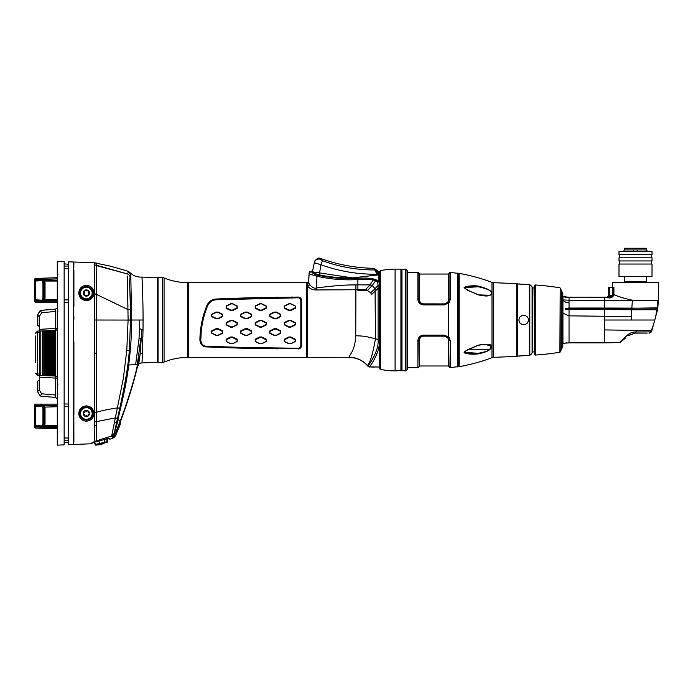 <?xml version="1.0" encoding="UTF-8"?>
<svg xmlns="http://www.w3.org/2000/svg" width="693" height="693" viewBox="0 0 693 693"><rect width="100%" height="100%" fill="white"/><g stroke="black" fill="none" stroke-linecap="round" stroke-linejoin="round"><path stroke-width="1.04" d="M73.493 277.399L73.493 275.13M57.285 404.132L35.69 404.132L57.285 404.132L35.69 404.132L40.636 404.132L43.425 405.284L44.707 407.38A3.119 3.119 0 0 1 45.036 408.775L45.036 423.371A3.119 3.119 0 0 1 44.707 424.766L43.269 427.165L42.394 427.07L43.78 424.298A2.079 2.079 0 0 0 43.997 423.371L43.997 408.775A2.079 2.079 0 0 0 43.78 407.848L42.49 405.284L57.285 405.284M57.285 302.365L35.69 302.365L40.636 302.365L35.69 302.365L35.69 299.8L42.975 300.26L43.78 298.648A2.079 2.079 0 0 0 43.997 297.721L43.997 283.125A2.079 2.079 0 0 0 43.78 282.198L42.394 279.426L43.269 279.331L43.2 278.179L57.285 277.685M41.259 302.269L42.49 301.212L43.425 301.212L40.636 302.365L35.69 302.365A1.039 1.039 0 0 1 34.65 301.325L34.65 279.478A1.039 1.039 0 0 1 35.655 278.447L43.2 278.179M57.285 427.659L43.269 427.165L43.2 428.317L57.285 428.811L35.655 428.049A1.039 1.039 180 0 1 34.65 427.018L34.65 405.171A1.039 1.039 0 0 1 35.69 404.132L40.636 404.132L41.563 405.284L42.49 405.284L43.78 407.848L44.707 407.38M34.65 425.918L34.65 425.45L34.65 425.918A1.039 0.468 0 0 0 35.69 426.377L35.69 404.132M64.146 442.55L64.146 444.871L57.285 445.149L57.285 261.348L64.146 261.625L64.146 264.154L64.146 261.625M64.146 442.351L64.146 264.154L64.146 266.06L68.295 266.06L68.295 273.813M64.146 415.514L64.146 406.644L68.295 406.644M68.295 268.494L64.146 268.494L64.146 266.06M64.146 301.264L64.146 290.982M68.295 442.229L68.295 444.707L73.493 444.499L73.493 261.997L68.295 261.789L68.295 442.229L68.295 440.436L64.146 440.436M64.146 302.486L68.295 302.486L68.295 301.672M68.295 291.389L68.295 276.507M68.295 264.267L64.146 263.834M73.493 262.872L73.493 263.401M73.493 264.284L73.9 264.761M73.493 274.03L73.493 288.981M73.493 294.568L73.493 304.21M73.493 305.024L73.493 315.445M73.493 332.683L73.493 341.857M73.493 360.36L73.493 387.534M73.493 399.74L73.493 414.466M73.493 441.64L73.493 436.616M73.9 414.587L73.9 341.814M73.9 319.3L73.9 316.571M73.9 306.878L73.9 269.863M73.9 266.77L73.9 265.869M73.9 442.065L73.493 262.439M73.9 264.284L73.9 263.349M73.9 262.015L94.681 262.864A13.193 13.193 -173.2 0 1 96.743 263.106L96.751 263.401M92.888 442.238L91.684 443.754L92.004 442.68L94.672 442.065L94.681 262.864L110.412 266.19L124.584 270.192L128.11 271.335L128.179 272.401L128.11 271.335L131.393 273.926M128.101 320.001L130.596 320.019L129.236 350.779C128.655 362.907 125.494 382.068 119.75 408.272L114.38 432.588L117.793 419.75C123.726 395.911 127.356 377.668 128.69 365.02C131.523 341.337 131.488 331.817 131.601 320.019L130.812 275.606L131.601 320.019L130.596 320.019L130.483 309.606C129.522 279.937 129.409 282.181 130.119 277.269L130.812 275.606A4.002 3.993 -155.6 0 0 128.179 272.401L127.573 274.004L96.751 265.298A9.304 9.295 -171.7 0 0 94.69 265.003L96.751 265.298L96.336 263.028M130.119 277.269A4.08 4.019 -148.4 0 0 127.573 274.004L96.743 265.688M131.601 320.019L139.752 320.019L139.042 338.721L140.878 338.045L137.361 364.483L128.69 365.02M128.595 271.517L131.445 273.813C133.888 276.126 137.405 277.217 141.996 277.096L157.415 277.633L141.996 277.096C141.97 276.49 143.096 297.08 143.061 320.019L139.752 320.019M141.996 277.096L142.645 293.174M127.936 306.315L127.46 285.88M127.417 282.735L127.382 279.548M127.391 276.048L128.101 320.019L126.776 350.563L123.363 378.222L111.686 435.958L96.708 440.757L96.725 294.534L114.631 303.101M96.691 269.274L96.691 270.218M96.665 272.999L96.665 273.978M96.656 275.208L96.656 276.368M96.656 279.721L96.665 280.492M96.673 282.51L96.682 284.485M96.691 286.486L96.708 289.371M91.684 443.754L73.9 444.482M78.794 414.085C79.548 418.468 82.086 420.842 86.4 421.197C91.407 420.616 93.927 417.758 93.945 412.612C93.122 408.472 90.61 406.228 86.4 405.881C81.471 406.41 78.941 409.139 78.794 414.085L79.799 413.972C80.414 417.697 82.597 419.707 86.365 420.027C90.705 419.525 92.871 417.082 92.879 412.707C92.169 409.13 90.003 407.189 86.365 406.895C82.129 407.354 79.938 409.71 79.799 413.972M86.365 407.415A6.064 6.064 0 0 0 80.301 413.478A6.064 6.064 0 0 0 86.365 419.542A6.064 6.064 0 0 0 92.429 413.478A6.064 6.064 0 0 0 86.365 407.415M78.794 292.411C78.941 297.358 81.471 300.086 86.4 300.615C90.61 300.268 93.122 298.025 93.945 293.884C93.919 288.73 91.407 285.871 86.4 285.299C82.086 285.655 79.548 288.028 78.794 292.411L79.799 292.524C79.938 296.777 82.129 299.142 86.365 299.601C90.003 299.307 92.169 297.366 92.879 293.789C92.879 289.414 90.705 286.98 86.365 286.469C82.606 286.781 80.414 288.799 79.799 292.524M86.365 286.954A6.064 6.064 0 0 0 80.301 293.018A6.064 6.064 0 0 0 86.365 299.081A6.064 6.064 0 0 0 92.429 293.018A6.064 6.064 0 0 0 86.365 286.954M94.672 294.56L96.725 294.534L96.751 265.298M96.725 294.534L128.006 309.598L130.483 309.598M130.596 320.071L96.743 320.019A8.888 0.459 -0 0 0 94.69 320.001M94.655 412.543L96.665 412.56M94.672 353.153L96.725 353.161M117.342 418.312L115.185 417.905L96.648 421.604A4.236 0.433 -0.1 0 1 94.646 421.665M94.655 412.24L96.665 412.248C101.091 410.784 108.047 409.329 117.533 407.865L119.75 408.272M94.664 441.458L96.708 441.094L94.672 441.138M94.664 441.493A7.259 7.259 8.7 0 0 96.708 441.129L96.708 441.094M111.625 435.68A4.799 4.712 159.9 0 0 114.38 432.588L114.458 432.874A4.756 4.738 151.4 0 1 111.686 435.958L112.708 438.175A5.371 5.371 116.3 0 0 115.714 435.308L120.374 424.029L119.915 422.86L120.357 423.683M94.672 442.065L96.717 441.718L96.708 441.129M96.717 441.718L108.394 438.348L109.234 438.34L109.858 439.241L112.708 438.175M108.394 438.348L107.207 438.634M141.996 362.933L140.307 363.106L141.996 362.933C139.536 363.158 138.427 363.66 138.661 364.449L137.673 365.393L137.396 366.866L138.591 364.743L137.396 366.866C134.052 381.427 128.517 399.359 120.79 420.66L119.915 422.86M117.793 419.741L120.348 420.53L115.151 433.965L115.714 435.308L114.362 437.179M114.458 432.874L115.151 433.965A5.345 5.327 152.9 0 1 112.171 436.859M114.64 433.194A4.834 4.825 141.3 0 1 111.833 436.252M137.422 366.744L137.396 366.866C133.073 384.598 127.538 402.529 120.79 420.66L120.348 420.53C125.979 406.956 136.746 371.985 137.361 364.483L137.959 364.665L140.194 353.664L141.848 329.773L143.027 330.128L142.36 354.911M135.655 364.501L139.042 338.721M143.061 320.019L143.027 330.128L143.061 320.019M141.848 329.773L139.605 328.534M164.068 277.962L164.068 362.075A62.309 62.309 0 0 1 187.742 357.406L187.742 282.631A62.309 62.309 0 0 1 164.068 277.962A4.158 4.158 0 0 0 162.491 277.65L157.415 277.633L157.727 362.24L141.996 362.941L142.394 354.036M142.178 359.121L142.074 361.495M142.957 336.833L140.878 338.045M138.661 364.449L140.194 353.664L142.697 352.824M135.248 375.424L136.304 371.301M158.047 277.65L158.047 362.387L157.415 277.633M158.047 362.387L162.491 362.387A4.158 4.158 180 0 0 164.068 362.075M187.742 282.631L188.366 282.631L188.366 357.406L187.742 357.406M188.773 357.086L188.791 282.631L188.366 357.406M188.791 282.631L306.479 282.631A0.624 0.624 0 0 1 307.068 283.047L307.484 356.99L307.068 283.047M188.791 357.406L306.479 357.406A0.624 0.624 0 0 0 307.068 356.99M278.17 348.822L206.297 346.933C202.884 346.846 200.771 344.672 199.93 340.402C199.861 332.683 201.039 324.289 203.473 315.211L206.731 305.7C208.879 301.464 212.049 299.229 216.242 299.012L249.021 297.791L298.129 297.054L298.129 297.799C299.575 297.773 300.476 298.674 300.831 300.511C300.511 298.718 299.61 297.825 298.129 297.808L255.83 298.371L216.277 299.783C212.404 300 209.477 302.07 207.502 306.003C204.14 314.544 202.061 322.921 201.265 331.133C202.07 322.895 204.149 314.518 207.493 306.003L207.502 306.003C209.485 302.027 212.413 299.948 216.277 299.766L298.129 297.808M301.663 345.599L300.831 345.564C300.294 347.539 299.393 348.44 298.129 348.258L298.129 348.943C299.887 349.047 301.065 347.929 301.663 345.564L301.663 300.493C301.264 298.241 300.086 297.089 298.129 297.054M292.931 297.072L291.025 297.08M278.075 297.193L275.121 297.236M261.174 297.488L220.166 298.83M207.588 304.019L207.285 304.53M206.297 346.933L206.332 346.231C203.421 346.223 201.559 344.282 200.762 340.402L199.93 340.402C199.861 332.657 201.039 324.263 203.473 315.211C201.039 324.289 199.861 332.683 199.93 340.402L199.948 340.904M200.727 343.52L201.083 344.083M225.086 347.652L242.178 348.172M242.325 348.172L277.806 348.822M301.247 300.493L300.831 345.564L300.831 300.511L301.663 300.493M206.731 305.7L207.493 306.003M201.265 331.133L200.762 340.402C201.49 344.204 203.344 346.136 206.332 346.214L244.412 347.522L298.129 348.241C299.367 348.414 300.268 347.522 300.831 345.556M216.242 299.012L216.277 299.783M237.223 341.484L237.223 339.258L232.701 336.98L230.648 336.98L226.126 339.258L226.126 341.484L230.648 343.763L232.701 343.763L237.223 341.484L237.006 339.778L232.493 337.482L230.856 337.491L226.342 339.778L226.351 341.432L230.882 343.763L232.476 343.754L236.997 341.432M266.294 341.484L266.294 339.258L261.781 336.98L259.719 336.98L255.206 339.258L255.206 341.484L259.719 343.763L261.781 343.763L266.294 341.484L266.086 339.778L261.564 337.482L259.927 337.491L255.422 339.778L255.422 341.432L259.953 343.763L261.547 343.754L266.069 341.432M295.374 341.484L295.374 339.258L290.852 336.98L288.799 336.98L284.277 339.258L284.277 341.484L288.799 343.763L290.852 343.763L295.374 341.484L295.157 339.778L290.644 337.482L289.007 337.491L284.494 339.778L284.502 341.432L289.033 343.763L290.627 343.754L295.149 341.432M222.678 333.177L222.678 330.951L218.165 328.673L216.103 328.673L211.59 330.951L211.59 333.177L216.103 335.455L218.165 335.455L222.678 333.177L222.488 331.419L217.966 329.123L216.303 329.123L211.789 331.419L211.789 332.986L216.311 335.299L217.957 335.299L222.479 332.986M251.758 333.177L251.758 330.951L247.236 328.673L245.183 328.673L240.67 330.951L240.67 333.177L245.183 335.455L247.236 335.455L251.758 333.177L251.559 331.419L247.046 329.123L245.374 329.123L240.869 331.419L240.869 332.986L245.391 335.299L247.037 335.299L251.55 332.986M280.838 333.177L280.838 330.951L276.316 328.673L274.263 328.673L269.742 330.951L269.742 333.177L274.263 335.455L276.316 335.455L280.838 333.177L280.639 331.419L276.117 329.123L274.454 329.123L269.941 331.419L269.941 332.986L274.471 335.299L276.117 335.299L280.63 332.986M237.223 324.87L237.223 322.643L232.701 320.365L230.648 320.365L226.126 322.643L226.126 324.87L230.648 327.148L232.701 327.148L237.223 324.87L237.032 323.042L232.51 320.738L230.838 320.738L226.316 323.033L226.316 324.558L230.838 326.871L232.51 326.862L237.023 324.558M266.294 324.87L266.294 322.643L261.781 320.365L259.719 320.365L255.206 322.643L255.206 324.87L259.719 327.148L261.781 327.148L266.294 324.87L266.103 323.042L261.59 320.738L259.91 320.738L255.396 323.033L255.396 324.558L259.918 326.871L261.59 326.862L266.103 324.558M295.374 324.87L295.374 322.643L290.852 320.365L288.799 320.365L284.277 322.643L284.277 324.87L288.799 327.148L290.852 327.148L295.374 324.87L295.183 323.042L290.662 320.738L288.99 320.738L284.476 323.033L284.468 324.558L288.99 326.871L290.662 326.862L295.175 324.558M222.678 316.562L222.678 314.336L218.165 312.058L216.103 312.058L211.59 314.336L211.59 316.562L216.103 318.841L218.165 318.841L222.678 316.562L222.488 314.639L217.966 312.326L216.303 312.326L211.781 314.631L211.781 316.155L216.303 318.459L217.974 318.459L222.488 316.155M251.758 316.562L251.758 314.336L247.236 312.058L245.183 312.058L240.67 314.336L240.67 316.562L245.183 318.841L247.236 318.841L251.758 316.562L251.568 314.639L247.046 312.326L245.374 312.326L240.861 314.631L240.852 316.155L245.374 318.459L247.054 318.459L251.568 316.155M280.838 316.562L280.838 314.336L276.316 312.058L274.263 312.058L269.742 314.336L269.742 316.562L274.263 318.841L276.316 318.841L280.838 316.562L280.639 314.639L276.117 312.326L274.454 312.326L269.941 314.631L269.932 316.155L274.454 318.459L276.126 318.459L280.639 316.155M237.223 308.255L237.223 306.029L232.701 303.751L230.648 303.751L226.126 306.029L226.126 308.255L230.648 310.533L232.701 310.533L237.223 308.255L237.015 306.211L232.493 303.889L230.847 303.898L226.334 306.211L226.325 307.779L230.838 310.074L232.51 310.074L237.015 307.779M266.294 308.255L266.294 306.029L261.781 303.751L259.719 303.751L255.206 306.029L255.206 308.255L259.719 310.533L261.781 310.533L266.294 308.255L266.095 306.211L261.573 303.889L259.927 303.898L255.405 306.211L255.405 307.779L259.918 310.074L261.582 310.074L266.095 307.779M295.374 306.029L290.852 303.751L288.799 303.751L284.277 306.029L284.277 308.255L288.799 310.533L290.852 310.533L295.374 308.255L295.374 306.029L290.644 303.889L289.007 303.898L284.485 306.211L284.476 307.779L288.998 310.074L290.662 310.074L295.175 307.779L295.175 306.211M104.348 443.061L107.45 441.961L107.32 439.076L107.311 442.16L100.52 444.213M97.271 444.785L100.372 444.144L95.651 444.845M105.535 442.671L106.202 442.437M102.607 443.676L100.676 444.62L95.66 445.157M95.495 444.923L94.395 443.009M95.469 444.889L93.798 441.917L95.469 444.889L95.556 444.352L107.328 441.839L107.302 438.305L107.328 441.839M100.338 444.109L95.686 444.993L95.764 444.456L106.861 441.701L107.19 442.039L102.711 443.503M101.473 443.598C99.905 443.953 99.896 443.927 101.447 443.503C103.006 443.122 103.014 443.156 101.473 443.598M101.525 443.797C103.058 443.364 103.049 443.338 101.507 443.728C99.965 444.144 99.974 444.17 101.525 443.797M34.65 300.26A1.039 0.468 0 0 0 35.69 300.727L41.814 300.727L42.845 298.181A1.039 1.039 0 0 0 42.957 297.721L42.957 283.125A1.039 1.039 0 0 0 42.845 282.657L41.814 280.119L43.668 280.119L44.707 281.73A3.119 3.119 0 0 1 45.036 283.125L45.036 297.721A3.119 3.119 0 0 1 44.707 299.116L44.361 299.8L43.434 299.333L42.49 301.212L40.636 302.365L41.563 301.212L42.394 301.386M34.65 301.325A1.039 1.039 0 0 0 35.69 302.365A1.039 1.039 0 0 1 34.65 301.325A1.039 1.039 0 0 0 35.69 302.365A1.039 1.039 0 0 1 34.65 301.325L34.65 300.753A1.039 0.468 0 0 0 35.69 301.212L41.563 301.212L42.975 300.26M34.65 279.478L34.65 281.046L35.69 281.046L35.655 278.447L40.463 278.274L35.655 278.447M34.65 280.578A1.039 0.468 0 0 1 35.69 280.119L41.814 280.119L41.45 279.392L42.36 279.357A2.079 2.079 0 0 0 42.048 278.924M41.693 278.629A2.079 2.079 0 0 0 40.463 278.274L41.208 278.387M42.394 279.426L40.463 278.274L41.45 279.392L42.36 279.357L40.489 278.274M42.741 280.119L43.434 281.514L44.361 281.046L57.285 281.046M42.264 301.576L42.741 300.727L43.668 300.727L43.425 301.212L57.285 301.212M57.285 299.8L44.361 299.8L43.668 300.727L57.285 300.727M34.65 427.018A1.039 1.039 180 0 0 35.655 428.049L41.173 428.118M40.61 428.222A2.079 2.079 0 0 1 40.463 428.222L42.36 427.139L41.459 427.07L42.845 423.839A1.039 1.039 0 0 0 42.957 423.371L42.957 408.775A1.039 1.039 0 0 0 42.845 408.316L41.814 405.769L57.285 405.769M43.2 428.317L35.655 428.049L35.69 426.377L57.285 426.377M42.741 405.769L43.434 407.163L57.285 406.704M42.741 426.377L43.434 424.982L44.361 425.45L57.285 425.45M35.655 428.049L40.463 428.222L41.45 427.105L42.36 427.139L40.463 428.222L57.285 428.811M40.463 428.222L41.952 427.668L40.471 428.222M41.658 312.69L55.631 311.46L54.964 309.121L40.315 310.516L41.658 312.69L39.215 316.658L39.215 326.429A1.039 1.039 0 0 1 39.631 327.261L39.631 331.02L42.273 330.925L42.273 375.571L37.483 375.407L40.168 375.493L40.168 331.003L37.483 331.089L37.483 332.475L35.482 333.168L37.483 331.089M40.766 310.369L55.717 309.061L57.285 308.021M55.631 311.46L55.631 328.395L39.631 329.357M40.315 310.516L37.561 315.098L37.561 325.19L39.215 326.429A1.039 1.039 0 0 1 39.631 327.261A1.039 1.039 0 0 0 39.215 326.429A1.039 1.039 0 0 1 39.631 327.261M55.631 378.101L39.631 377.139L39.631 379.236A1.039 1.039 0 0 1 39.215 380.067L39.215 389.838L41.658 393.806L55.631 395.036L55.631 378.101L57.285 378.101A2.079 2.079 0 0 0 55.284 376.022L55.691 330.414A2.079 2.079 0 0 1 55.284 330.474L55.691 330.414A2.079 2.079 0 0 0 57.285 328.395L55.631 328.395M55.631 395.036L54.964 397.375L57.285 398.475M40.766 396.127L54.964 397.375L40.766 396.127L54.964 397.375L40.766 396.127L40.315 395.98L41.658 393.806M55.223 377.685L55.284 376.022L42.273 375.571M39.631 377.139L39.631 375.476M38.6 380.275L37.561 381.315L37.587 391.658L40.315 395.98M39.215 389.838L37.587 391.658M37.561 381.315L37.561 391.398M37.708 391.943L39.977 395.634M55.223 328.811L55.284 330.474L42.273 330.925M39.977 310.862L37.708 314.553M37.561 315.098L37.561 325.19M37.587 314.839L39.215 316.658M55.215 376.022L55.215 330.474M54.73 330.492L54.73 376.004M53.612 375.97L53.612 330.526M53.136 375.952L53.136 330.544M52.651 330.561L52.651 375.935M51.533 375.892L51.533 330.604M51.057 375.875L51.057 330.622M50.58 330.639L50.58 375.857M49.463 375.823L49.463 330.674M48.978 375.805L48.978 330.691M48.501 330.708L48.501 375.788M47.384 375.745L47.384 330.752M46.907 375.736L46.907 330.769M46.422 330.778L46.422 375.719M45.305 375.675L45.305 330.821M44.828 375.658L44.828 330.838M44.343 330.856L44.343 375.641M43.226 375.606L43.226 330.89M42.749 375.589L42.749 330.907M39.631 374.021L39.631 332.475L37.483 332.475L37.483 374.021L35.482 373.328L37.483 375.407L37.483 374.021L39.631 374.021L40.168 375.493M39.631 332.475L40.168 331.003M35.482 362.595L35.482 335.992M35.482 362.552L35.482 343.945M35.482 339.735L35.482 340.202M568.407 297.193L562.933 296.587L562.933 299.93L569.04 300.234L569.04 297.167L606.955 297.202L609.286 297.964L611.451 297.765L613.643 295.72L612.863 295.72L612.863 287.413L613.903 287.413L613.903 294.724M562.205 296.275L562.933 296.587L562.205 296.275M563.678 296.855L564.397 297.028M565.245 297.176L567.749 297.245M563.262 343.312L569.04 342.862L569.04 309.598C563.851 309.381 563.851 308.853 569.04 308.03L569.04 300.234L604.348 300.234L604.348 297.167L606.955 297.202A1.559 1.559 137.7 0 0 608.506 295.642L610.983 296.379L613.903 295.72L613.903 294.456C617.402 296.327 623.57 298.25 632.406 300.234L604.348 300.234L604.348 308.03L656.782 308.203L656.643 309.338L567.195 309.424L569.04 308.489L631.86 308.238L631.869 309.754L604.348 309.598L604.348 320.019L654.807 320.019A83.073 80.249 -90 0 0 656.834 309.745L631.869 309.754M566.64 342.732L566.034 342.758M562.933 299.93L562.933 343.451M569.04 302.85C566.545 302.832 564.509 301.897 562.933 300.052M631.851 307.848L632.406 300.234L658.35 300.234L657.822 307.857L656.782 308.203L657.822 307.857M607.328 297.522L606.955 297.202L607.328 297.522L608.835 295.989L608.506 287.413L609.519 287.413L609.519 295.72L612.032 295.72M613.903 287.413L613.903 294.456M612.655 282.631L658.35 282.631L612.655 282.631L612.655 287.413M609.519 287.413L612.863 287.413M611.451 297.765L610.983 295.72M609.13 287.413L609.13 296.249A1.559 1.091 100.7 0 1 608.09 297.765L609.286 297.964A1.559 1.091 101 0 0 610.247 296.465L610.247 295.72M608.835 295.989L608.835 287.413M652.018 276.507L618.996 276.507L618.996 264.042L652.018 264.042L652.018 276.507M652.018 260.932L618.996 260.932L618.996 257.813L652.018 257.813L652.018 260.932M652.018 254.695L618.996 254.695L618.996 251.585L652.018 251.585L652.018 254.695M627.65 249.922L624.393 249.922L624.393 248.259L646.612 248.259L646.612 249.922L627.65 249.922M624.393 248.259L646.612 248.259M562.707 293.321A1.039 1.039 0 0 1 562.811 293.771L562.811 346.266A1.039 1.039 0 0 1 562.707 346.708L561.564 349.09L561.564 290.939L562.707 293.321L562.707 346.708M561.321 290.445L561.356 349.419L560.195 352.009L560.195 288.028L561.321 290.445L561.321 349.593M534.953 354.946L534.953 285.092L534.459 285.75L534.459 354.279L535.273 355.067A270.001 270.001 0 0 0 559.883 352.243L560.195 352.009M559.883 352.243L560.195 288.028M559.883 287.794A270.001 270.001 0 0 0 535.273 284.97L534.953 285.092M534.459 285.75L534.459 287.725L532.285 288.141M534.043 288.141L534.459 352.313M534.043 351.897L532.285 351.897M517.117 283.948L529.313 284.589A1.039 1.039 0 0 1 529.816 284.762A8.307 8.307 0 0 1 532.103 287.032A1.039 1.039 0 0 1 532.285 287.612L532.285 352.425A1.039 1.039 0 0 1 532.103 353.006A8.307 8.307 0 0 1 529.816 355.275A1.039 1.039 180 0 1 529.313 355.448L517.117 356.089L517.117 283.948L517.117 356.089M518.988 319.863L518.988 320.019C518.702 314.016 528.629 313.964 528.335 320.019C528.62 326.065 518.702 326.022 518.988 320.019L518.996 320.244M524.28 355.5L522.946 355.604M522.678 355.63L521.664 355.743M520.027 355.985L518.988 356.176M518.988 283.853L519.897 284.026M520.079 284.061L520.512 284.13M520.729 284.165L524.826 284.554M519.118 318.91A4.669 4.669 0 0 0 519.074 319.126L519.04 319.352A4.669 4.669 0 0 0 519.014 320.461L519.04 320.686A4.669 4.669 0 0 0 519.074 320.911L519.118 321.128M519.265 321.613L519.326 321.769A4.669 4.669 0 0 0 519.421 321.976L519.516 322.176A4.669 4.669 0 0 0 519.629 322.375L519.741 322.566A4.669 4.669 0 0 0 519.871 322.756L520.01 322.938A4.669 4.669 0 0 0 520.157 323.111M521.387 324.099L521.387 324.099A4.669 4.669 0 0 0 521.595 324.211L521.803 324.307A4.669 4.669 0 0 0 522.011 324.393M522.011 324.385L522.227 324.463A4.669 4.669 0 0 0 522.444 324.532L522.661 324.584A4.669 4.669 0 0 0 522.886 324.627L522.886 324.627M524.237 324.653A4.669 4.669 0 0 1 524.012 324.679L524.896 324.523A4.669 4.669 0 0 0 525.112 324.463L525.32 324.385A4.669 4.669 0 0 0 525.528 324.298L525.736 324.203A4.669 4.669 0 0 0 526.68 323.588L526.489 323.735M528.005 321.751A4.669 4.669 0 0 0 528.066 321.578L528.135 321.361A4.669 4.669 0 0 0 528.179 321.205M528.196 321.136L528.248 320.92A4.669 4.669 0 0 0 528.283 320.694L528.309 320.469A4.669 4.669 0 0 0 528.335 320.019L528.335 319.863M522.661 315.454A4.669 4.669 0 0 0 522.444 315.506L522.227 315.575A4.669 4.669 0 0 0 522.011 315.644L521.803 315.731A4.669 4.669 0 0 0 521.595 315.826L521.387 315.93M517.117 285.022L516.701 355.968L516.701 285.438M516.701 284.069L516.701 355.968M493.295 357.371L493.295 282.666A4.158 4.158 0 0 1 491.987 282.389C482.007 278.56 471.067 275.545 459.173 273.345L459.173 366.692C471.067 364.492 482.007 361.477 491.987 357.649A4.158 4.158 180 0 1 493.295 357.371L516.302 356.384M493.295 282.666L516.302 283.654M491.432 347.531L489.986 344.776M459.173 366.692L458.766 366.519A0.52 0.52 0 0 0 457.848 366.666L457.848 273.371A0.52 0.52 0 0 0 458.766 273.518L458.766 366.519M467.94 286.235L467.862 286.945L467.94 286.235C472.409 285.663 475.874 285.637 478.335 286.148C494.118 290.055 492.766 293.841 489.986 295.261C488.253 296.353 484.364 296.223 478.335 294.871L467.671 290.289L464.553 288.115C463.374 287.638 464.509 287.015 467.94 286.235L467.862 286.945L464.57 287.864M467.94 349.601L478.335 345.157C494.074 342.299 492.792 346.838 489.986 349.341C488.253 351.108 484.364 352.624 478.335 353.88C470.027 354.963 463.175 352.893 464.553 352.676C463.374 352.624 464.509 351.594 467.94 349.601L467.94 349.601M467.957 286.928L478.248 286.763C495.157 290.324 491.857 293.763 489.856 295.149L484.26 295.772L477.59 294.655M477.59 345.374L484.26 344.265L491.224 345.937L489.856 349.246C488.851 350.693 484.979 352.035 478.248 353.274L471.708 353.465L464.57 352.174M449.133 302.546L444.43 304.903L423.657 304.903L444.43 304.903L448.995 302.728L450.251 299.385L450.251 272.375L457.848 273.371M407.562 367.68L417.879 367.68L417.879 340.644C418.277 337.292 420.201 335.447 423.657 335.126L444.43 335.126L448.995 337.309L450.251 340.644L450.251 367.662L457.848 366.666M407.562 272.349L418.174 272.47L418.174 299.428L419.386 299.956C419.629 302.321 421.058 303.647 423.657 303.915L444.43 303.906L447.808 302.261L448.579 300.078L448.579 274.047L448.579 300.078L447.817 302.235L444.43 303.915L447.912 302.226L448.709 299.956L448.579 274.047L419.508 274.047L419.508 300.069L419.386 273.683L418.174 272.47M401.542 269.551L405.318 269.135A1.039 1.039 0 0 1 405.985 269.378L407.189 270.383A1.039 1.039 0 0 1 407.562 271.18L407.562 368.858A1.039 1.039 0 0 1 407.189 369.655L405.985 370.66A1.039 1.039 180 0 1 405.318 370.902L401.542 370.486L401.542 269.551L401.542 370.486M401.334 270.738L401.334 369.3L401.542 270.383M400.918 269.135L401.334 370.486L395.097 370.902A71.916 71.916 0 0 1 380.561 369.421A1.039 1.039 0 0 1 379.729 368.399L379.729 271.639A1.039 1.039 0 0 1 380.561 270.616A71.916 71.916 0 0 1 395.097 269.135L400.918 269.135L400.918 370.902M379.729 274.731L378.473 274.991L379.729 274.956L379.729 272.765L378.049 271.335L378.265 273.12L377.832 272.713L376.758 273.648L377.148 274.211C357.9 274.471 339.146 271.309 320.902 264.726L314.345 262.708L312.422 271.829L352.442 277.884L377.858 274.948L379.357 274.289C379.599 272.306 379.599 272.306 379.357 274.289C379.599 272.306 379.599 272.306 379.357 274.289L378.924 274.627M378.967 281.99L379.426 285.014L379.409 339.899C380.492 353.179 368.901 367.524 369.638 366.883L379.729 367.056M312.387 272.86L311.685 272.002C312.396 273.163 314.163 274.151 316.987 274.982C330.63 278.04 344.248 279.149 357.831 278.3C364.232 277.798 369.629 278.058 374.029 279.071L376.446 279.981L378.473 281.782L377.59 282.328L378.092 285.369L378.101 339.7C379.218 352.079 367.177 366.978 368.035 366.129L369.638 367.056M312.482 271.465L311.668 271.266L311.685 272.002L311.668 271.266A2.079 2.079 -0.8 0 0 309.095 273.172L309.104 273.874L316.718 276.195C330.448 279.279 344.178 280.396 357.9 279.539C364.024 279.045 369.152 279.21 373.284 280.015L375.658 280.778A2.079 1.481 114.5 0 1 376.446 279.981L376.212 279.859M375.892 279.721L375 279.374M374.064 279.08L374.038 279.071A2.079 1.317 104.3 0 0 373.284 280.015L369.941 285.031L364.864 290.332L367.758 290.748L370.694 292.775L371.509 294.577L378.101 288.366L379.409 288.054M316.788 274.211L312.621 272.141M312.422 271.829L312.422 271.829C312.777 272.695 315.072 273.709 319.291 274.878C330.318 277.139 341.363 278.144 352.442 277.884M379.357 274.289L377.858 274.948L377.148 274.211L378.265 273.12L379.357 274.289M378.872 274.956L378.872 281.748A2.079 1.689 180 0 0 378.473 281.782L378.473 274.991M379.426 285.014A2.079 1.542 -179.5 0 0 378.092 285.369L375.06 288.678L375.459 338.79L366.207 336.581A31.15 13.167 0 0 0 355.743 335.819C354.859 352.035 349.133 354.625 349.099 357.259L307.553 357.406L307.553 286.131C309.918 288.808 312.907 290.081 316.519 289.951L357.9 289.717L357.9 290.739L364.864 290.332M369.941 285.031L372.228 285.516L375.658 280.778L377.59 282.328A2.079 1.637 -23.5 0 1 378.872 281.748M349.168 356.748L349.593 355.83M350.19 354.868L350.684 354.062M351.134 353.317L351.568 352.564M309.095 273.172L308.645 281.653L307.614 282.631A1.039 1.039 -43.5 0 0 308.645 281.653L308.654 281.73A1.091 1.091 -151.7 0 1 307.553 282.761L307.553 286.131A2.287 2.079 136.5 0 0 309.537 284.528C312.352 287.552 314.57 288.712 316.181 288.011C333.472 285.724 346.717 284.71 355.916 284.953L357.9 284.832L357.9 289.717L366.363 289.25M311.685 272.002A2.079 2.044 179.2 0 0 309.104 273.874L308.688 282.735L309.537 284.528M308.654 281.73L309.104 273.874M316.987 274.982L316.519 289.951M357.831 278.3L357.9 284.832L370.019 284.91M307.553 284.182A1.689 1.646 -153.2 0 0 308.688 282.727M314.96 263.071L315.497 263.271M357.718 269.031L359.199 269.187M376.308 271.015L377.832 272.713M375.935 270.374C375.32 268.373 375.32 268.373 375.935 270.374C375.32 268.373 375.32 268.373 375.935 270.374A1.663 1.568 161.3 0 0 374.766 269.941L376.758 273.648M374.549 269.222L374.766 269.941C374.133 267.819 374.133 267.819 374.766 269.941C356.947 270.027 339.483 266.944 322.392 260.689L320.616 259.329A4.773 4.652 12 0 0 314.345 262.708M374.783 367.056L371.179 367.056M444.43 303.906L423.657 303.88C421.101 303.551 419.715 302.287 419.508 300.078C419.741 302.356 421.127 303.629 423.657 303.906L444.43 303.915L444.43 304.66L423.657 304.903C420.192 304.582 418.269 302.737 417.879 299.376L417.879 272.349M450.251 299.385L448.709 299.956L448.709 273.7L449.948 272.488L449.948 299.437L448.899 302.434L447.912 302.226M423.657 303.915L423.657 304.66C420.356 304.348 418.529 302.607 418.174 299.428L417.879 299.376M419.508 300.069L419.508 273.978L419.508 300.069M446.37 303.473L447.228 302.928M417.879 340.653L418.174 340.601C418.529 337.43 420.356 335.681 423.657 335.369L444.43 335.126L448.761 337.43L447.912 337.812L448.709 340.072L448.579 365.982L448.579 339.96L448.579 365.982L419.508 365.982L419.508 339.942L419.508 366.06L419.508 339.968C419.655 337.794 421.041 336.512 423.657 336.131L444.43 336.131L447.808 337.768L448.579 339.96L447.817 337.794L444.43 336.157L447.912 337.812M449.133 337.491L449.948 340.601L448.709 340.072L448.709 366.337L449.948 367.541L450.251 340.644M445.608 336.278L446.37 336.564M417.879 367.68L418.174 340.601L419.386 340.081C419.629 337.708 421.058 336.391 423.657 336.114L444.43 336.114L444.43 335.369L423.657 335.369L423.657 336.157L444.43 336.157M418.174 367.559L419.386 366.354L419.508 339.968C419.828 337.664 421.214 336.4 423.657 336.157M473.345 353.517L474.116 353.517M570.044 309.598L604.348 309.598L604.348 308.03L568.52 308.038M619.395 342.576L627.226 335.317C629.469 333.203 632.25 332.086 635.576 331.973L650.744 331.895L651.273 330.639L604.348 329.911L604.348 342.862L619.395 342.576A2.079 2.079 50 0 0 620.642 342.091L625.355 338.132M631.947 308.238L657.059 307.857A83.073 80.249 -90 0 0 657.57 300.234M629.755 308.246L624.055 308.298M623.336 308.307L612.837 308.454M610.793 308.472L608.168 308.48M617.558 309.424L620.781 309.424M622.617 309.416L624.176 309.407M625.649 309.407L629.426 309.39M562.933 313.21L569.04 315.861L631.41 316.562L631.488 320.019M631.41 316.562L631.782 309.381M635.507 333.099L636.469 330.318M627.226 335.317A2.079 0.953 50 0 0 628.456 335.533L635.117 333.099L647.149 333.099M648.925 333.099A2.079 2.01 90 0 0 650.744 331.895L649.393 333.099L651.281 331.886L651.836 330.639L657.579 309.745L656.643 309.338L657.579 309.745M651.663 331.037L651.273 330.639A83.073 80.249 -90 0 0 654.807 320.019M650.649 331.895L650.173 331.904M625.718 336.711L624.696 337.664M628.82 335.239L635.074 333.099M625.155 338.297L624.046 339.232M623.873 339.379L620.642 342.091M87.162 415.956A1.057 1.057 0 0 0 85.681 415.956A0.606 0.606 0 0 1 84.676 415.376A1.057 1.057 0 0 0 83.931 414.093A0.606 0.606 0 0 1 83.931 412.933A1.057 1.057 0 0 0 84.676 411.651A0.606 0.606 0 0 1 85.681 411.07A1.057 1.057 0 0 0 87.162 411.07A0.606 0.606 0 0 1 88.167 411.651A1.057 1.057 0 0 0 88.903 412.933A0.606 0.606 0 0 1 88.903 414.093A1.057 1.057 0 0 0 88.167 415.376A0.606 0.606 0 0 1 87.162 415.956M86.365 410.36A3.119 3.119 0 0 0 83.247 413.478A3.119 3.119 0 0 0 86.365 416.597A3.119 3.119 0 0 0 89.484 413.478A3.119 3.119 0 0 0 86.365 410.36M86.365 407.666A5.813 5.813 0 0 0 80.553 413.478A5.813 5.813 0 0 0 86.365 419.291A5.813 5.813 0 0 0 92.178 413.478A5.813 5.813 0 0 0 86.365 407.666M87.162 295.495A1.057 1.057 0 0 0 85.681 295.495A0.606 0.606 0 0 1 84.676 294.915A1.057 1.057 0 0 0 83.931 293.633A0.606 0.606 0 0 1 83.931 292.472A1.057 1.057 0 0 0 84.676 291.19A0.606 0.606 0 0 1 85.681 290.61A1.057 1.057 0 0 0 87.162 290.61A0.606 0.606 0 0 1 88.167 291.19A1.057 1.057 0 0 0 88.903 292.472A0.606 0.606 0 0 1 88.903 293.633A1.057 1.057 0 0 0 88.167 294.915A0.606 0.606 0 0 1 87.162 295.495M86.365 289.899A3.119 3.119 0 0 0 83.247 293.018A3.119 3.119 0 0 0 86.365 296.136A3.119 3.119 0 0 0 89.484 293.018A3.119 3.119 0 0 0 86.365 289.899M86.365 287.205A5.813 5.813 0 0 0 80.553 293.018A5.813 5.813 0 0 0 86.365 298.83A5.813 5.813 0 0 0 92.178 293.018A5.813 5.813 0 0 0 86.365 287.205M637.577 251.585L637.577 249.922M633.428 249.922L633.428 251.585M57.9 384.398L57.285 384.398M57.9 322.098L57.285 322.098M34.65 406.704L42.975 406.237M34.65 406.237A1.039 0.468 0 0 1 35.69 405.769L41.814 405.769L41.563 405.284L35.69 405.284A1.039 0.468 0 0 0 34.65 405.743M64.146 438.002L68.295 438.002M91.926 442.948L92.377 442.359M86.365 420.027L86.4 421.197M92.879 412.707L93.945 412.612M86.365 406.895L86.4 405.881M86.365 299.601L86.4 300.615M92.879 293.789L93.945 293.884M86.365 286.469L86.4 285.299M94.69 265.038L96.751 265.341M94.672 293.953L96.717 293.919M116.389 422.184A4.834 0.598 -164.5 0 1 114.224 422.046M94.646 425.45A4.132 0.918 -0.1 0 0 96.639 425.311M129.236 350.779L126.776 350.563M108.307 438.366L109.858 439.241M120.01 422.869L115.376 434.468A5.319 5.31 154 0 1 112.387 437.352M118.191 419.863L114.51 432.96A4.773 4.756 148.6 0 1 111.72 436.044M162.491 277.65L162.491 362.387M306.479 357.406L306.479 282.631M298.129 348.241L298.129 348.258C269.412 348.258 238.808 347.583 206.332 346.231L206.332 346.214M237.223 339.258L237.006 339.778M232.701 336.98L232.493 337.482M226.126 339.258L226.342 339.778M230.648 336.98L230.856 337.491M266.294 339.258L266.086 339.778M261.781 336.98L261.564 337.482M255.206 339.258L255.422 339.778M259.719 336.98L259.927 337.491M295.374 339.258L295.157 339.778M290.852 336.98L290.644 337.482M284.277 339.258L284.494 339.778M288.799 336.98L289.007 337.491M222.678 330.951L222.488 331.419M218.165 328.673L217.966 329.123M211.59 330.951L211.789 331.419M216.103 328.673L216.303 329.123M251.758 330.951L251.559 331.419M247.236 328.673L247.046 329.123M240.67 330.951L240.869 331.419M245.183 328.673L245.374 329.123M280.838 330.951L280.639 331.419M276.316 328.673L276.117 329.123M269.742 330.951L269.941 331.419M274.263 328.673L274.454 329.123M232.701 310.533L232.51 310.074M230.648 310.533L230.838 310.074M226.126 308.255L226.325 307.779M261.781 310.533L261.582 310.074M259.719 310.533L259.918 310.074M255.206 308.255L255.405 307.779M295.374 308.255L295.175 307.779M290.852 310.533L290.662 310.074M288.799 310.533L288.998 310.074M284.277 308.255L284.476 307.779M95.764 444.456L94.283 442.082M99.09 441.034L99.428 443.555M104.522 442.307L104.167 439.544M106.965 438.704L106.861 441.701M64.146 404.01L68.295 404.01M64.146 299.852L68.295 299.852M34.65 280.059A1.039 0.468 0 0 1 35.69 279.591L41.45 279.392M57.285 278.837L43.269 279.331L43.668 280.119L57.285 280.119M42.845 282.657L44.707 281.73M42.845 298.181L44.707 299.116M34.65 299.8L35.69 299.8L35.69 281.046L42.975 280.578M42.957 283.125L45.036 283.125M42.957 297.721L45.036 297.721M34.65 426.438A1.039 0.468 0 0 0 35.69 426.905L41.459 427.07M34.65 425.45L42.975 425.918M42.845 408.316L43.78 407.848M42.845 423.839L44.707 424.766M42.957 423.371L45.036 423.371M42.957 408.775L45.036 408.775M57.9 311.711L57.285 311.711M57.9 274.35L57.285 274.35M57.9 432.146L57.285 432.146M57.9 394.785L57.285 394.785M569.04 308.03L569.04 309.407L567.195 309.424M646.915 282.216L646.612 281.488L624.393 281.488L624.098 282.216M535.273 355.067L535.273 284.97M534.58 354.573L534.58 285.464M532.103 287.032L532.103 353.006M529.313 284.589L529.313 355.448M529.816 284.762L529.816 355.275M517.342 283.74L517.342 356.297M491.987 357.649L491.987 282.389M478.335 286.148L478.248 286.763L465.246 287.595M489.986 295.261L479.01 294.897M489.986 349.341L468.944 349.246M478.335 353.88L478.248 353.274L465.246 352.442M457.51 366.952L457.51 273.085M448.761 302.607L448.761 337.43M407.189 270.383L407.189 369.655M405.985 269.378L405.985 370.66M405.318 269.135L405.318 370.902M401.957 269.135L401.957 370.902M395.097 269.135L395.097 370.902M380.561 270.616L380.561 369.421M379.409 339.899L375.459 338.79C372.747 354.14 370.079 363.028 367.437 365.436A24.593 24.498 0 0 0 349.099 357.259M369.638 366.883L368.035 366.129A24.593 24.498 0 0 0 367.437 365.436M367.307 290.627L372.228 285.516L375.06 288.678L370.694 292.775M355.916 284.953L355.743 335.819M322.392 260.689L320.902 264.726L319.291 274.878M604.348 329.911L604.348 320.019M604.348 308.489L604.348 309.598L569.04 309.598M42.351 405.033L40.636 404.132M64.146 442.662L68.295 442.662M120.79 420.66L120.08 422.652M109.096 438.288L108.541 438.193M120.851 420.504L132.242 386.2M94.187 442.593L93.798 441.917M100.251 443.849L101.576 443.988L102.659 443.225M100.433 444.482L102.824 443.858M40.636 302.365L35.69 302.365M39.631 354.478L39.631 355.111M39.631 355.561L39.631 356.678M658.35 282.631L658.35 300.234M608.506 295.642L606.955 297.202L608.506 295.686M606.955 297.202L604.348 297.167M624.393 276.507L624.393 281.488M651.498 260.932L651.498 264.042M619.507 260.932L619.507 264.042M651.498 254.695L651.498 257.813M619.507 254.695L619.507 257.813M646.612 276.507L646.612 281.488M484.26 295.772L478.326 294.716L470.097 291.363L464.908 288.305C464.059 287.967 465.064 287.517 467.914 286.954L471.708 286.573M471.682 353.465L471.708 353.465C465.575 352.416 461.278 353.257 468.044 349.705L478.326 345.322L484.26 344.265M368.035 366.311C363.045 360.525 356.73 357.553 349.099 357.406M314.483 262.041C313.721 261.72 317.957 256.523 320.781 258.541C338.08 264.743 355.916 268.018 374.289 268.347L378.049 271.335M569.04 342.862L604.348 342.862M617.584 309.424L569.04 309.407M651.281 331.886L650.996 332.354M635.126 333.099L634.606 333.116M657.527 308.203L657.388 309.338M624.705 249.922C623.752 250.156 623.752 250.71 624.705 251.585M646.3 251.585C647.323 251.282 647.323 250.727 646.3 249.922"/></g></svg>
